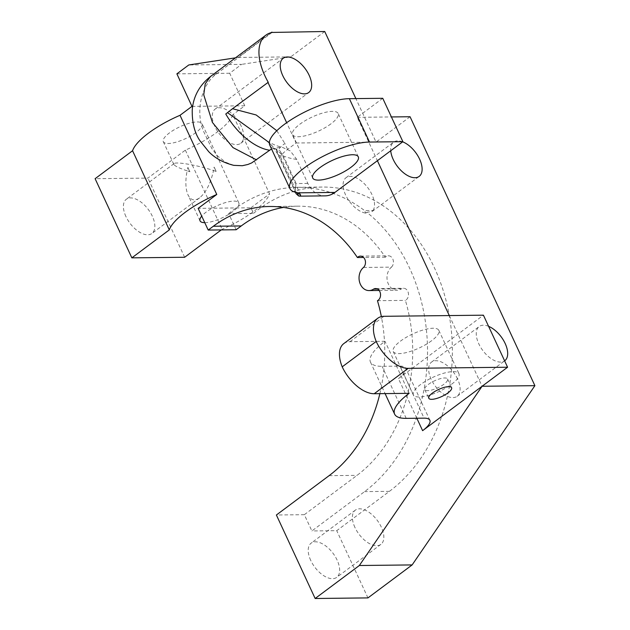 <?xml version="1.0" encoding="UTF-8"?>
<svg xmlns="http://www.w3.org/2000/svg" width="630" height="630" viewBox="0 0 630 630"><rect width="100%" height="100%" fill="white"/><g stroke="black" fill="none" stroke-linecap="round" stroke-linejoin="round"><path stroke-width="0.47" stroke-dasharray="3.15 2.36" d="M451.71 384.135A25.129 7.725 155.1 0 0 458.971 373.732A25.129 7.725 155.1 0 0 432.928 377.299A25.129 7.725 155.1 0 0 413.39 394.884A25.129 7.725 155.1 0 0 428.408 395.443A25.129 7.725 155.1 0 0 451.71 384.135M428.416 384.394A12.561 3.859 -24.9 0 1 440.063 378.74A12.561 3.859 -24.9 0 1 447.576 379.016A12.561 3.859 -24.9 0 1 437.803 387.812A12.561 3.859 -24.9 0 1 424.785 389.6A12.561 3.859 -24.9 0 1 428.416 384.394M236.155 229.745L228.674 213.633L253.52 213.35L250.937 207.782L198.135 208.373M204.766 222.666A21.357 6.568 -24.9 0 0 232.635 211.735A21.357 6.568 -24.9 0 0 236.888 207.939A21.357 6.568 155.1 0 0 238.809 202.891A21.357 6.568 155.1 0 0 212.184 208.215A21.357 6.568 -24.9 0 0 201.734 216.121M221.28 229.911L222.107 229.304A55.282 16.994 155.1 0 0 269.569 193.867L232.824 114.707A55.282 16.994 -24.9 0 1 185.354 150.137L147.908 178.101L95.106 178.692M250.937 207.782L269.569 193.867M228.674 213.633A163.327 128.394 89.4 0 1 297.305 187.331A163.327 128.394 89.4 0 1 364.565 210.577L372.984 210.483L372.188 211.475L366.825 212.334A163.327 128.394 89.4 0 1 364.581 491.62L311.889 530.948L304.345 514.686L357.029 475.359A144.483 113.581 -90.6 0 0 405.405 300.384A6.284 4.938 -90.6 0 0 408.405 293.336A6.284 4.938 -90.6 0 0 403.491 288.257A6.284 4.938 -90.6 0 0 401.523 288.808L377.52 289.075M253.52 213.35A163.327 128.394 89.4 0 1 322.15 187.055A163.327 128.394 89.4 0 1 447.576 306.952A163.327 128.394 89.4 0 1 389.427 491.345L336.743 530.673L311.889 530.948M366.825 212.334L365.754 213.137L364.565 210.577M363.51 267.451L391.466 267.136A12.561 9.875 -90.6 0 0 387.418 281.303A12.561 9.875 -90.6 0 0 397.01 290.257A12.561 9.875 -90.6 0 0 401.523 288.808M391.466 267.136A6.284 4.938 -90.6 0 0 393.175 260.095A6.284 4.938 -90.6 0 0 388.434 255.811A6.284 4.938 -90.6 0 0 385.371 257.213A144.483 113.581 -90.6 0 0 297.51 206.175A144.483 113.581 -90.6 0 0 283.547 207.435M367.952 597.901L336.743 530.673M304.345 514.686L276.389 515.001M310.732 560.401A21.357 11.45 -126.7 0 1 311.157 543.131A21.357 11.45 -126.7 0 1 333.105 553.4A21.357 11.45 -126.7 0 1 336.704 577.363A21.357 11.45 -126.7 0 1 310.732 560.401M191.977 106.376L244.779 105.777L232.824 114.707M244.779 105.777L229.682 73.245L241.573 64.37L188.779 64.961M324.726 31.5L290.737 56.873L241.573 64.37M410.059 116.739L376.071 142.112L355.871 98.603M184.653 257.26L147.908 178.101M125.921 216.5A21.357 11.45 -126.7 0 1 126.346 199.237A21.357 11.45 -126.7 0 1 148.302 209.499A21.357 11.45 -126.7 0 1 151.901 233.462A21.357 11.45 -126.7 0 1 125.921 216.5M185.354 150.137L222.107 229.304M195.891 132.576A21.357 6.568 -24.9 0 1 176.085 142.183A21.357 6.568 -24.9 0 1 163.32 141.711A21.357 6.568 -24.9 0 1 179.928 126.764A21.357 6.568 -24.9 0 1 202.065 123.732A21.357 6.568 -24.9 0 1 195.891 132.576M229.682 73.245L176.88 73.844M449.277 315.567L482.092 386.261M416.84 418.241L398.451 378.614L483.423 315.181M382.749 98.296L357.257 117.33L377.394 160.705M357.257 117.33L391.411 116.944M402.672 141.837A21.357 11.45 53.3 0 0 393.624 142.175A21.357 11.45 53.3 0 0 390.726 150.759M488.597 326.332A21.357 11.45 53.3 0 0 479.194 326.521A21.357 11.45 53.3 0 0 482.706 350.375A21.357 11.45 53.3 0 0 504.622 360.848M269.79 145.207A50.258 15.443 155.1 0 0 275.735 148.956A42.714 13.128 -24.9 0 1 280.783 152.145A42.714 13.128 -24.9 0 1 280.5 156.941A25.129 7.725 -24.9 0 1 287.595 149.357L296.092 143.01L286.658 122.7M296.068 193.67C295.06 191.394 295.1 188.023 296.195 183.558L283.39 155.98A25.129 7.725 -24.9 0 1 277.594 153.87L295.407 192.229M277.578 153.83A25.129 7.725 -24.9 0 1 284.862 143.467L287.595 149.357M377.457 300.699L405.405 300.384M385.371 257.213L363.573 257.457M379.874 393.663A144.483 113.581 -90.6 0 0 381.363 316.606M271.53 148.956L281.594 146.979L290.296 150.909L296.659 159.343L307.842 183.424A25.129 19.75 -90.6 0 0 325.119 195.859M272.081 32.437L216.61 73.844C200.616 85.082 194.82 113.676 204.561 133.481L211.83 148.522L217.389 155.815L225.682 162.28L233.777 165.351M235.494 57.842L237.935 57.472L271.191 32.642M296.092 143.01L376.071 142.112M237.935 57.472L290.737 56.873M398.451 378.614A25.129 7.725 155.1 0 0 405.712 368.211A25.129 7.725 155.1 0 0 399.916 366.109L424.077 418.155M343.775 343.618A31.405 16.845 -126.7 0 1 349.981 341.673L384.985 341.279A50.258 15.443 155.1 0 0 370.464 362.092A50.258 15.443 155.1 0 0 382.056 366.306L399.916 366.109M431.574 340.759A25.129 7.725 -24.9 0 1 408.272 352.068A25.129 7.725 -24.9 0 1 393.254 351.509A25.129 7.725 -24.9 0 1 412.792 333.924A25.129 7.725 -24.9 0 1 438.834 330.348A25.129 7.725 -24.9 0 1 431.574 340.759M296.659 159.343A75.379 40.422 53.3 0 1 283.39 155.98L265.962 140.206C271.262 143.538 275.649 145.617 279.114 146.444L281.602 146.955M268.254 82.278L225.768 113.998M216.618 73.852L210.538 76.49M187.11 170.824C179.259 168.171 174.841 166.036 173.864 164.438L174.077 163.603C176.124 161.461 198.237 165.344 213.507 170.525C210.625 183.393 206.002 192.496 199.631 197.836C194.631 201.301 190.756 200.324 188.008 194.898C185.496 188.984 185.196 180.96 187.11 170.824L189.906 171.722L187.89 167.383L187.11 170.824M216.121 171.431L213.507 170.525L214.105 167.092L216.121 171.431A21.357 11.45 -126.7 0 0 214.105 167.092M189.906 171.722A21.357 11.45 -126.7 0 1 187.89 167.383M354.918 527.412A21.357 11.45 -126.7 0 1 355.344 510.142A21.357 11.45 -126.7 0 1 377.299 520.412A21.357 11.45 -126.7 0 1 380.898 544.375A21.357 11.45 -126.7 0 1 354.918 527.412M457.585 379.016A21.357 11.45 53.3 0 0 431.605 362.045A21.357 11.45 53.3 0 0 435.204 386.017A21.357 11.45 53.3 0 0 457.159 396.278A21.357 11.45 53.3 0 0 457.585 379.016M372.984 210.483A21.357 11.45 53.3 0 0 372.007 194.662A21.357 11.45 53.3 0 0 346.035 177.699A21.357 11.45 53.3 0 0 346.799 197.3A21.357 11.45 53.3 0 0 365.754 213.137M409.146 393.333L384.985 341.279M330.9 123.874A25.129 7.725 -24.9 0 1 307.598 135.182A25.129 7.725 -24.9 0 1 292.58 134.631A25.129 7.725 -24.9 0 1 312.118 117.046A25.129 7.725 -24.9 0 1 338.16 113.471A25.129 7.725 -24.9 0 1 330.9 123.874M241.156 126.024A21.357 11.45 53.3 0 0 215.184 109.061A21.357 11.45 53.3 0 0 218.783 133.024A21.357 11.45 53.3 0 0 240.739 143.293A21.357 11.45 53.3 0 0 241.156 126.024M389.427 491.345L364.581 491.62M280.5 156.941L297.069 192.638M295.864 192.331L275.735 148.956M349.981 341.673L383.969 316.299M276.814 130.717L284.862 143.467M307.842 183.424L296.195 183.558M329.073 475.674L357.029 475.359M406.216 418.359L382.056 366.306M297.305 187.331L322.15 187.055M280.783 152.145L300.675 195.001M375.543 288.572L403.491 288.257M360.478 256.127L388.434 255.811M297.51 206.175L269.561 206.49M269.333 142.75L277.609 153.814M379.118 290.461L397.01 290.257M238.809 202.891L202.065 123.732M200.064 220.878L188.008 194.898M173.864 164.438L163.32 141.711M174.077 163.603L126.346 199.237M199.631 197.836L151.901 233.462M424.785 389.6L428.809 398.27M447.576 379.016L451.6 387.694M355.344 510.142L311.157 543.131M380.898 544.375L336.704 577.363M457.159 396.278L504.748 360.754M431.605 362.045L479.194 326.521M372.188 211.475L419.17 176.408M346.035 177.699L393.624 142.175M429.873 420.265L405.712 368.211M393.254 351.509L413.39 394.884M438.834 330.348L458.971 373.732M370.464 362.092L385.087 393.6M358.297 156.846L338.16 113.471M312.716 178.006L292.58 134.631M240.739 143.293L308.716 92.539M215.184 109.061L283.161 58.314"/><path stroke-width="0.94" d="M204.766 222.666A21.357 6.568 -24.9 0 1 200.064 220.878A21.357 6.568 -24.9 0 1 201.734 216.121M216.767 194.465A55.282 16.994 155.1 0 0 169.305 229.895L131.851 257.851L95.106 178.692L132.56 150.735A55.282 16.994 -24.9 0 1 180.022 115.298L216.767 194.465L198.135 208.373L208.199 230.06L236.155 229.745L241.251 225.942A144.483 113.581 -90.6 0 1 283.547 207.435M131.851 257.851L184.653 257.26L221.28 229.911M363.573 257.457L357.415 257.528A144.483 113.581 -90.6 0 0 269.561 206.49A144.483 113.581 -90.6 0 0 213.302 226.257L208.199 230.06M379.874 393.663A144.483 113.581 -90.6 0 1 329.073 475.674L276.389 515.001L315.15 598.5L367.952 597.901L412.138 564.921L534.894 385.67L482.092 386.261L359.336 565.512L412.138 564.921M359.336 565.512L315.15 598.5M355.871 98.603L324.726 31.5L272.081 32.437A50.258 26.948 -126.7 0 0 265.876 35.154A50.258 26.948 -126.7 0 0 268.254 82.278L232.509 108.706L256.15 114.967L276.814 130.717M391.411 116.944L410.059 116.739L534.894 385.67M180.022 115.298L191.977 106.376L176.88 73.844L188.779 64.961L235.494 57.842M376.197 341.46A31.405 16.845 53.3 0 0 408.193 368.353L374.204 393.726A31.405 16.845 -126.7 0 1 342.208 366.833L376.197 341.46A31.405 16.845 53.3 0 1 377.772 318.245A31.405 16.845 53.3 0 1 383.969 316.299L483.423 315.181L507.583 367.235L422.612 430.668L416.84 418.241M297.069 192.638L298.62 195.969L299.73 196.127L300.675 195.001L297.667 192.843A42.714 13.128 155.1 0 0 295.864 192.331A50.258 15.443 -24.9 0 1 289.926 188.583L269.79 145.207A50.258 15.443 155.1 0 1 295.714 116.904A50.258 15.443 155.1 0 1 349.366 98.674L382.749 98.296L402.885 141.679L377.394 160.705L449.277 315.567M390.726 150.759A21.357 11.45 53.3 0 0 402.224 171.651A21.357 11.45 53.3 0 0 419.17 176.408A21.357 11.45 53.3 0 0 419.596 159.138A21.357 11.45 53.3 0 0 402.672 141.837M504.622 360.848A21.357 11.45 53.3 0 0 504.748 360.754A21.357 11.45 53.3 0 0 505.166 343.492A21.357 11.45 53.3 0 0 488.597 326.332M298.62 195.969L296.068 193.67L295.407 192.229M377.52 289.075L373.574 289.123A6.284 4.938 89.4 0 1 375.543 288.572A6.284 4.938 89.4 0 1 380.457 293.651A6.284 4.938 89.4 0 1 377.457 300.699A144.483 113.581 -90.6 0 1 381.363 316.606M357.415 257.528A6.284 4.938 89.4 0 1 360.478 256.127A6.284 4.938 89.4 0 1 365.227 260.411A6.284 4.938 89.4 0 1 363.51 267.451A12.561 9.875 89.4 0 0 359.462 281.61A12.561 9.875 89.4 0 0 369.054 290.572L379.118 290.461M373.574 289.123A12.561 9.875 89.4 0 1 369.054 290.572M299.73 196.15L325.119 195.859A25.129 19.75 -90.6 0 0 334.908 192.426L377.394 160.705M256.567 159.91L232.958 147.585L212.405 122.409L203.734 94.791L205.238 83.837L210.53 76.498C196.694 87.349 192.985 100.485 192.237 109.888C192.024 122.724 194.638 133.072 200.08 140.923L208.703 151.657C214.987 158.154 223.351 162.713 233.777 165.351L242.33 165.714L247.873 164.477L251.622 162.949L271.53 148.956M271.191 32.642L271.924 32.098M286.658 122.7L267.9 82.286M309.141 75.277A21.357 11.45 53.3 0 0 283.161 58.314A21.357 11.45 53.3 0 0 286.76 82.278A21.357 11.45 53.3 0 0 308.716 92.539A21.357 11.45 53.3 0 0 309.141 75.277M169.305 229.895L132.56 150.735M289.926 188.583A50.258 15.443 -24.9 0 1 315.85 160.28A50.258 15.443 -24.9 0 1 369.495 142.049L402.885 141.679M351.036 167.249A25.129 7.725 155.1 0 0 358.297 156.846A25.129 7.725 155.1 0 0 332.254 160.422A25.129 7.725 155.1 0 0 312.716 178.006A25.129 7.725 155.1 0 0 327.734 178.566A25.129 7.725 155.1 0 0 351.036 167.249M507.583 367.235L408.193 368.353M265.962 140.206L227.485 112.644L232.509 108.706M269.545 150.224A50.258 26.948 -126.7 0 1 225.768 113.998L227.485 112.644M432.44 393.073A12.561 3.859 -24.9 0 1 444.095 387.418A12.561 3.859 -24.9 0 1 451.6 387.694A12.561 3.859 -24.9 0 1 441.835 396.483A12.561 3.859 -24.9 0 1 428.809 398.27A12.561 3.859 -24.9 0 1 432.44 393.073M342.208 366.833A31.405 16.845 -126.7 0 1 343.775 343.618L377.772 318.245M374.204 393.726L409.146 393.333A50.258 15.443 -24.9 0 0 394.624 414.138A50.258 15.443 -24.9 0 0 406.216 418.359L424.077 418.155A25.129 7.725 -24.9 0 1 429.873 420.265A25.129 7.725 -24.9 0 1 422.612 430.668M213.302 226.257L241.251 225.942M334.908 192.426L297.667 192.843M349.366 98.674L369.495 142.049M265.915 140.175L269.333 142.75M210.522 76.482L265.876 35.154M385.087 393.6L394.624 414.138"/></g></svg>
